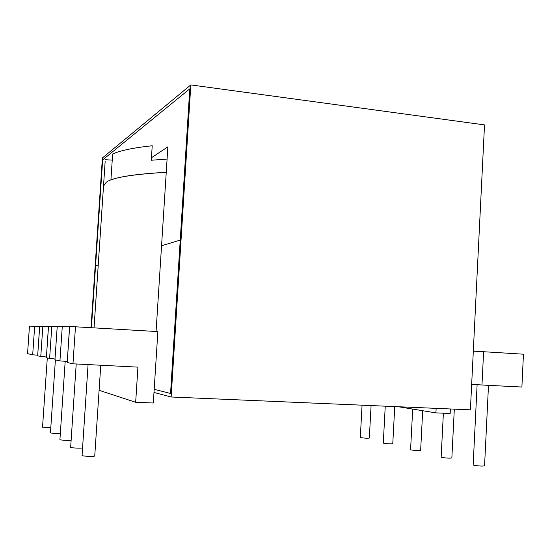 <?xml version="1.0" encoding="UTF-8"?>
<svg xmlns="http://www.w3.org/2000/svg" width="551" height="551" viewBox="0 0 551 551"><rect width="100%" height="100%" fill="white"/><g stroke="black" fill="none" stroke-linecap="round" stroke-linejoin="round"><path stroke-width="0.83" d="M488.496 385.335L484.563 465.843C482.366 466.256 478.812 466.063 473.901 465.264L473.157 464.941L477.118 384.646M422.693 410.709L420.64 450.429C418.56 450.759 415.378 450.594 411.101 449.926L410.578 449.699L412.699 409.076M371.085 405.57L369.328 438.059C367.352 438.327 364.473 438.183 360.691 437.618L360.313 437.453L362.069 405.185M394.736 406.583L392.773 443.707C390.742 444.003 387.732 443.851 383.723 443.245L383.282 443.045L385.252 406.177M60.279 433.458C56.071 433.623 52.793 433.423 50.451 432.859L55.396 359.879M454.313 409.138L451.854 457.95C449.712 458.329 446.351 458.15 441.764 457.42L441.144 457.144L443.376 413.188M50.747 427.845L42.537 427.163L47.29 358.06M71.079 440.097C70.611 440.704 60.562 440.256 59.921 439.643L65.183 361.332M100.764 365.23L94.744 455.946C94.889 456.786 82.981 456.338 82.071 455.512L88.07 364.583M82.498 447.846C81.644 448.493 71.382 448.011 70.659 447.336L76.21 363.977M94.063 327.638L105.179 161.071L103.512 186.059L106.171 182.388C111.757 177.718 131.779 174.357 166.25 172.291C137.943 173.882 119.491 176.458 110.916 180.025L112.645 153.977C120.27 150.506 133.466 147.764 152.221 145.753L151.284 160.238L167.098 159.087M75.494 326.488L72.973 363.812L137.936 367.138L135.663 402.285L153.309 403.008L157.868 331.599L69.571 326.447L67.208 362.517L69.653 326.44M69.543 326.777L57.235 326.344L54.948 359.775L59.942 360.891L62.291 326.385M57.221 326.591L48.474 326.282L46.36 357.854L48.529 326.275M48.454 326.536L39.665 326.213L37.654 355.912L39.713 326.206M39.644 326.44L29.465 326.13L27.55 353.646L32.688 354.796L34.679 326.171M483.606 351.724L523.45 354.197L521.893 387.043L481.973 385.004L483.606 351.724L473.309 351.159M471.67 384.247L481.973 385.004M450.401 408.973L450.174 413.47L435.917 412.878L436.151 408.36M435.917 412.878L398.476 406.748M54.997 359.011L46.36 357.854M46.353 357.034L37.654 355.912M37.654 355.181L32.688 354.796M72.973 363.812L67.208 362.517M67.194 361.449L59.942 360.891M135.663 402.285L99.097 390.315M105.496 159.728L112.239 160.114M151.442 157.772L167.876 146.828L161.553 245.767L180.239 240.098L189.785 88.835L102.644 159.886L95.564 265.782L98.243 264.969L95.564 265.782L91.438 327.48L102.644 159.886L189.785 88.835L170.555 393.462L180.239 240.098L161.553 245.767L156.071 331.488M170.555 393.462L154.184 389.33L170.555 393.462M91.053 327.452L102.39 157.951L190.825 84.916L484.522 124.898L470.402 409.827L171.134 396.995L153.984 392.45M190.825 84.916L171.134 396.995M49.604 358.584L51.822 326.302M40.76 356.6L42.854 326.233"/></g></svg>
